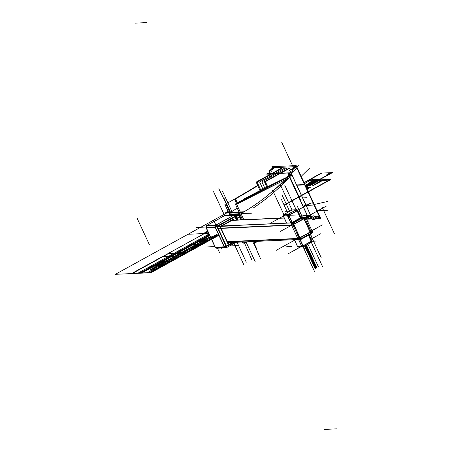 <?xml version="1.0" encoding="UTF-8"?>
<svg xmlns="http://www.w3.org/2000/svg" width="452" height="452" viewBox="0 0 452 452"><rect width="100%" height="100%" fill="white"/><g stroke="black" fill="none" stroke-linecap="round" stroke-linejoin="round"><path stroke-width="0.68" d="M247.425 241.775A214.61 36.16 155.1 0 1 243.295 244.086L242.328 242.001M229.915 215.259L229.684 214.581M229.356 214.056L224.921 204.496A214.61 36.16 155.1 0 0 257.674 185.36M246.815 241.803L244.159 243.283L243.927 242.786L245.589 241.86M229.961 212.92A1.684 1.537 -92.6 0 0 229.746 214.208A1.684 1.537 -92.6 0 1 229.961 212.92A1.684 1.537 87.4 0 0 229.746 214.208A1.684 1.537 -92.6 0 1 229.961 212.92L229.752 214.208A1.684 0.282 155.1 0 1 229.537 214.169A1.684 0.282 155.1 0 1 229.548 214.095M229.599 212.948L229.61 214.627M218.83 188.721L230.514 212.367L238.989 211.988L230.514 212.367L237.21 208.146M270.55 173.67L290.738 172.766M269.268 176.721L271.369 176.625M290.969 172.754A4.486 4.091 -92.6 0 1 289.681 175.805M270.997 173.777L270.556 173.8M288.947 176.568L288.41 176.009M292.201 172.314L296.896 168.138L319.146 216.067C317.118 217.248 314.462 217.389 311.174 216.497L307.275 215.254L289.608 177.184L264.866 197.643L289.608 177.184L291.709 173.003M288.461 175.952L289.014 176.54M291.111 173.031L311.609 217.186M290.992 172.777A4.486 0.757 -24.9 0 0 287.986 174.003L308.665 218.548A4.486 0.757 -24.9 0 1 311.671 217.322M288.534 174.879L291.348 173.794L290.902 172.828L288.139 174.02L288.534 174.879M307.224 216.723L305.625 216.977L307.224 216.723L307.298 216.175M308.038 217.514L305.812 217.61M311.671 217.35A4.486 4.091 87.4 0 0 309.224 216.598A4.486 4.091 87.4 0 0 308.654 216.666L307.501 216.723M311.564 217.276L308.733 216.649M311.309 217.288L309.089 216.604L311.366 217.288M319.717 217.508A7.627 6.955 -92.6 0 1 316.767 218.378A7.627 6.955 -92.6 0 1 312.665 217.141M319.717 216.954A7.627 1.283 155.1 0 1 312.682 220.045L311.451 217.395M290.777 172.85L289.546 170.201A7.627 1.283 155.1 0 0 296.58 167.11M319.581 217.005L312.767 219.932L312.366 219.073L319.135 216.039L319.581 217.005M295.512 166.664L292.772 168.975L295.512 166.664L273.539 167.647L295.512 166.664L292.772 168.975L295.512 166.664L273.539 167.647L295.512 166.664M296.077 166.573A7.627 6.955 87.4 0 0 292.167 172.986L290.947 173.037M270.533 173.952L269.319 174.009A7.627 6.955 87.4 0 1 269.691 171.941M273.228 167.602A7.627 6.955 87.4 0 0 270.929 169.551A7.627 1.283 -24.9 0 0 269.307 171.105L270.691 174.093M295.941 166.647C293.568 168.195 292.303 170.257 292.145 172.828L291.749 172.85C291.879 170.28 293.128 168.217 295.501 166.664L295.941 166.647M270.912 173.653L271.002 170.811L270.912 173.653M271.454 169.709L273.539 167.647L271.454 169.709M271.81 169.008L269.347 171.144L269.748 172.003M272.533 168.02L271.912 166.681L296.196 165.596L320.784 218.565L315.999 218.779M312.174 218.954L306.959 219.186M292.235 172.263L296.896 168.138L292.235 172.263L296.896 168.138L319.146 216.067C317.118 217.248 314.462 217.389 311.174 216.497C314.462 217.389 317.118 217.248 319.146 216.067L296.896 168.138L319.146 216.067C317.118 217.248 314.462 217.389 311.174 216.497L307.275 215.254L300.478 216.395L307.275 215.254L300.478 216.395L307.275 215.254L311.174 216.497L291.291 173.67L289.608 177.184L307.275 215.254L289.608 177.184L264.866 197.643L289.608 177.184M267.686 186.716L265.352 181.687L290.207 167.991M266.929 187.1L264.431 181.727L289.286 168.031M264.838 188.156L261.906 181.84L286.76 168.144M262.94 189.122L259.606 181.941L284.461 168.251M260.855 190.19L257.081 182.054L281.935 168.364M260.098 190.58L256.16 182.099L281.014 168.404M273.901 168.138A5.944 1 -24.9 0 0 270.833 170.438M273.805 168.212L270.872 170.483L271.273 171.348M307.061 215.09A216.288 197.247 87.4 0 0 300.456 216.35L307.061 215.09M300.444 216.327L307.049 215.073L300.439 216.31M300.427 216.288L306.902 215.062M306.343 218.621L308.1 217.649M310.377 215.073A6.17 5.627 87.4 0 0 308.908 214.926A6.17 5.627 87.4 0 0 308.162 215.016M308.456 214.949L307.829 215.016M316.428 216.711A5.944 5.418 -92.6 0 1 313.225 215.74M293.128 168.506A5.944 1 155.1 0 1 290.37 169.562M291.766 174.992A6.17 5.627 -92.6 0 1 290.478 177.02M288.997 177.743A216.288 197.247 -92.6 0 1 252.911 208.219M272.081 173.037A6.17 1.04 155.1 0 1 271.748 173.511M236.565 203.338L234.712 199.338A216.288 36.442 155.1 0 0 257.821 185.676M286.415 177.472A216.288 36.442 -24.9 0 0 244.148 198.914L244.272 199.185M286.297 177.579L245.108 198.705L245.351 199.225M290.619 172.562A6.17 1.04 -24.9 0 0 287.749 173.8M307.648 216.672L308.422 218.344A6.17 1.04 -24.9 0 1 308.541 218.288L307.784 216.661M290.596 172.619L287.896 173.817L288.297 174.675M229.995 215.254L229.514 214.22L238.899 213.796L241.69 219.813M238.899 214.203L229.882 214.604L230.175 215.248L229.882 214.604L230.175 215.248L229.882 214.604L238.899 214.203L229.882 214.604L238.899 214.203L241.509 219.819L238.899 214.203M239.136 214.304L239.136 214.304A1.684 1.537 -92.6 0 1 239.023 212.796M229.565 214.214A1.684 1.537 -92.6 0 1 229.78 212.926M230.339 212.378L230.78 212.355M230.232 212.909L230.017 214.197M230.147 214.593L229.706 214.61M228.079 211.304A214.604 195.716 -92.6 0 1 224.966 213.146L243.114 212.333A214.604 195.716 -92.6 0 0 288.551 175.856M228.102 211.355L226.062 212.564L228.147 211.451M239.995 214.152L238.492 212.536M236.3 203.485L243.837 219.717L240.922 213.434L242.78 212.344L240.922 213.434L243.837 219.717L240.922 213.434L242.78 212.344L240.922 213.434L251.335 213.254M288.184 175.873L285.647 178.161M239.865 213.926L239.074 214.175A1.684 0.282 -24.9 0 0 239.865 213.926A1.684 0.282 155.1 0 1 239.074 214.175A1.684 0.282 -24.9 0 0 239.865 213.926M238.769 213.802L238.893 212.689A1.684 1.537 87.4 0 0 238.769 213.802A1.684 1.537 -92.6 0 1 238.893 212.689A1.684 1.537 -92.6 0 0 238.769 213.802M238.667 213.807L238.667 213.807A1.684 0.282 -24.9 0 0 239.65 213.547M240.746 213.061L241.193 214.028M240.159 214.508L239.345 214.768M239.176 214.79L238.729 213.824M290.353 175.896A214.61 36.16 -24.9 0 0 235.294 204.027L242.605 219.768M252.708 241.537L253.674 243.617A214.61 36.16 -24.9 0 1 257.939 241.306M308.727 215.485A214.61 36.16 -24.9 0 0 305.258 217.158M236.419 203.733L236.65 204.231L289.709 177.404L289.263 176.444L236.419 203.733M308.767 216.649L307.303 216.711L307.36 216.141L307.287 216.711M307.795 216.672A214.604 195.716 87.4 0 0 305.196 217.129L307.185 216.717M305.094 217.084L306.354 216.864M269.273 174.873L269.256 174.845A4.486 0.757 155.1 0 0 270.55 173.704M306.659 219.316L307.1 218.881A3.362 0.565 155.1 0 1 306.71 219.412M230.028 215.254L229.576 214.288L238.899 213.869L241.656 219.813M241.481 219.819L238.899 214.265L241.481 219.819L238.899 214.265L229.938 214.666L230.209 215.248M236.215 242.278L226.181 247.809L216.858 248.227M235.385 216.536A1.684 0.282 155.1 0 0 235.712 216.022A1.684 0.282 155.1 0 1 235.385 216.536A1.684 0.282 -24.9 0 0 235.712 216.022L235.034 216.745L236.565 220.039L235.034 216.745L233.65 215.271L224.684 215.672L206.92 225.463L215.886 225.056L217.271 226.531L215.214 227.316L215.886 225.056L233.65 215.271L224.684 215.672L206.92 225.463L206.253 227.718L215.327 247.272L224.294 246.865L215.214 227.316L206.253 227.718L215.327 247.272L224.294 246.865L226.35 246.086L226.588 247.583A1.684 1.537 -92.6 0 1 224.446 246.803L225.983 246.255M215.847 247.645L216.598 248.204A1.684 1.537 -92.6 0 1 215.401 247.668M215.124 247.221L224.446 246.803M224.463 246.843A1.684 0.282 -24.9 0 0 225.989 246.272A1.684 0.282 155.1 0 1 224.463 246.843A1.684 0.282 -24.9 0 0 225.989 246.272A1.684 0.282 155.1 0 1 224.463 246.843L215.604 247.255M217.045 248.188L217.666 248.007M216.774 248.199A1.684 1.537 -92.6 0 1 215.576 247.656L216.774 248.199M215.333 247.668L205.892 227.333L215.214 226.915L224.655 247.25L215.333 247.668M205.926 227.209A1.684 0.282 -24.9 0 0 205.914 227.283A1.684 0.282 -24.9 0 0 206.101 227.322L215.536 247.656M206.084 227.345L206.53 228.311M216.909 248.182L217.395 248.018A1.684 1.537 -92.6 0 1 215.576 247.656A1.684 1.537 87.4 0 0 217.395 248.018A1.684 1.537 87.4 0 1 215.576 247.656M232.859 242.43L225.966 246.227A1.684 0.627 61.1 0 1 226.113 247.786A1.684 0.627 61.1 0 1 225.977 247.815L226.13 247.73M225.582 247.798L226.525 247.555A1.684 0.616 -121.1 0 0 226.52 246.481A1.684 0.627 61.1 0 1 226.356 247.617A1.684 0.627 -118.9 0 0 226.508 246.487A1.684 0.627 61.1 0 1 226.356 247.617M226.469 247.589L225.734 247.798L224.542 247.255A1.684 1.537 87.4 0 0 226.209 247.69L225.825 247.786M226.582 246.447L217.141 226.113A1.684 0.282 155.1 0 1 215.011 226.927L224.446 247.261A1.684 0.282 155.1 0 0 226.582 246.447M224.463 247.238L224.017 246.278L226.073 245.492L226.52 246.459M215.412 227.345A1.684 0.305 -26.9 0 0 216.92 226.734M234 215.079L215.502 225.254A1.684 0.627 -118.9 0 1 216.943 226.785L235.419 216.604M235.193 216.169A1.684 0.627 -118.9 0 0 233.978 215.079M217.073 226.153A1.684 0.627 -118.9 0 0 216.016 225.079A1.684 0.627 61.1 0 1 217.073 226.153A1.684 0.627 -118.9 0 0 216.016 225.079A1.684 0.627 61.1 0 1 217.073 226.153A1.684 0.627 61.1 0 0 216.016 225.079M215.547 225.243L216.423 224.763L217.807 226.237L216.932 226.718M234.181 215.067L215.706 225.249L206.389 225.667L224.864 215.485L234.181 215.067M216.112 225.023L216.112 225.023A1.684 1.537 87.4 0 0 215.423 227.362L206.101 227.78M206.474 225.661A1.684 1.537 87.4 0 0 205.942 227.333L205.92 227.299M216.915 226.718A1.684 0.282 155.1 0 1 215.389 227.294A1.684 0.282 -24.9 0 0 216.915 226.718A1.684 0.282 155.1 0 1 215.389 227.294L214.943 227.328L215.615 225.073L216.056 225.051M215.604 225.26A1.684 1.537 87.4 0 0 215.084 226.921A1.684 1.537 -92.6 0 1 215.604 225.26A1.684 1.537 87.4 0 0 215.084 226.921A1.684 1.537 -92.6 0 1 215.604 225.26M225.023 215.485L224.147 215.971M237.735 219.988L235.645 215.627M236.503 220.045L234.803 216.384A1.684 0.282 155.1 0 0 235.69 215.677A1.684 0.282 155.1 0 0 235.661 215.649M233.966 242.379L226.175 246.673L216.734 226.339L235.209 216.158L237.001 220.022M235.876 216.073L235.916 216.073A1.684 1.537 87.4 0 0 233.774 215.293A1.684 0.627 61.1 0 1 234.837 216.367L236.565 220.039L235.034 216.745L217.271 226.531L226.35 246.086L232.995 242.419L226.35 246.086L232.995 242.419L226.35 246.086L237.334 245.594M235.351 215.355L238.905 215.197L241.063 219.841M240.905 219.847L239.605 217.05L240.905 219.847L239.605 217.05L240.905 219.847L239.605 217.05L237.249 218.35M239.464 216.774A1.684 0.627 -118.9 0 0 238.317 215.587A1.684 0.627 61.1 0 1 239.464 216.774A1.684 0.627 -118.9 0 0 238.317 215.587A1.684 0.627 -118.9 0 1 239.464 216.774M238.283 215.542L236.204 216.689L238.221 215.576L236.204 216.689L238.221 215.576L235.741 215.689M238.413 215.536L236.226 216.74M237.057 218.525L239.696 217.067M236.43 217.175L237.108 218.073M239.927 216.525L236.899 218.186M235.899 216.124L234.215 215.101A1.684 1.509 85.5 0 0 234.164 215.101L234.272 215.095M233.774 215.293L233.774 215.293A1.684 0.627 -118.9 0 1 234.837 216.367A1.684 0.627 -118.9 0 0 233.78 215.288M224.508 215.683L233.379 215.282M229.955 242.56L227.887 243.696L219.949 226.593L233.498 219.13L233.972 220.158M221.649 226.09A1.797 1.638 87.4 0 0 221.005 228.119A1.797 1.638 -92.6 0 1 221.649 226.09A1.797 1.638 87.4 0 0 221.005 228.119A1.797 1.638 87.4 0 1 221.649 226.09M280.059 231.588L291.608 225.226L221.107 228.384L227.249 241.622L297.749 238.458L291.608 225.226L221.107 228.384L227.249 241.622L297.749 238.458L291.608 225.226L221.107 228.384L227.249 241.622L297.749 238.458L291.608 225.226L221.107 228.384L227.249 241.622L297.749 238.458L291.608 225.226L292.32 222.819L302.433 217.248L300.902 217.316L302.433 217.248L297.506 206.637M227.401 241.882A1.797 1.638 87.4 0 0 229.452 242.425A1.797 1.638 -92.6 0 1 227.401 241.882A1.797 1.638 87.4 0 0 229.452 242.425A1.797 1.638 87.4 0 1 227.401 241.882M230.52 220.469L284.263 218.062L231.932 220.406L284.263 218.062L231.932 220.406L221.819 225.977L292.32 222.819L302.433 217.248L300.902 217.316L303.394 217.203M293.128 225.362L293.111 225.362A1.797 1.638 87.4 0 1 293.924 222.666L293.89 222.666M293.721 222.757L293.009 225.164L292.568 225.181L293.28 222.774L293.721 222.757M293.122 223.333L293.67 224.13A1.797 0.672 -118.9 0 0 293.122 223.333A1.797 0.672 61.1 0 1 293.67 224.13A1.797 0.672 61.1 0 0 293.122 223.333M293.597 224.497L292.902 224.83A1.797 0.305 -24.9 0 0 293.597 224.497L303.224 219.197M303.286 217.491A1.797 0.672 61.1 0 1 304.202 218.915M293.009 223.548A1.797 0.672 61.1 0 1 293.687 224.706M303.089 218.937L302.388 217.983M301.744 217.627L302.62 217.146M303.083 217.604A1.797 0.672 61.1 0 1 303.784 218.559L303.083 217.604A1.797 0.672 61.1 0 1 303.784 218.559A1.797 0.672 -118.9 0 0 303.083 217.604A1.797 0.672 -118.9 0 1 303.784 218.559M299.868 238.001L293.478 224.237L303.993 218.44L310.383 232.209L299.868 238.001M304.637 218.05L303.913 218.819L293.8 224.39L299.947 237.628L310.055 232.051L303.913 218.819L293.8 224.39L299.947 237.628L299.953 239.261M292.851 224.531A1.797 0.305 -24.9 0 0 293.856 224.022M299.139 238.34A1.797 0.305 -24.9 0 0 300.247 237.786M300.06 237.893A1.797 0.672 61.1 0 1 300.077 239.232A1.797 0.672 -118.9 0 0 300.06 237.893A1.797 0.672 61.1 0 1 300.077 239.232A1.797 0.672 -118.9 0 0 300.06 237.893L294.133 225.107M293.93 225.215L293.201 225.559M291.941 225.943L291.495 224.983M299.292 239.453L297.902 238.724A1.797 1.638 87.4 0 0 299.766 239.351A1.797 1.638 -92.6 0 1 297.902 238.724A1.797 1.638 -92.6 0 0 299.766 239.351A1.797 1.638 -92.6 0 1 297.902 238.724M299.744 237.735A1.797 0.305 -24.9 0 1 299.015 238.074L299.744 237.735A1.797 0.305 155.1 0 1 299.015 238.074A1.797 0.305 -24.9 0 0 299.744 237.735L310.258 231.944A1.797 0.305 -24.9 0 0 310.778 231.283A1.797 0.305 155.1 0 1 310.258 231.938A1.797 0.305 -24.9 0 0 310.778 231.283L310.055 232.051L303.913 218.819L293.8 224.39L299.947 237.628L310.055 232.051L303.913 218.819L293.8 224.39L299.947 237.628L310.055 232.051L303.913 218.819M299.235 238.554L300.693 239.39A1.797 1.638 87.4 0 1 299.077 238.187L299.066 238.187M300.473 239.379L300.693 239.385A1.797 1.638 87.4 0 0 301.546 239.085L300.235 239.142M227.379 242.673L300.699 239.385L298.862 238.684M298.71 238.419L299.151 238.396M301.162 239.311L311.677 233.514M299.975 239.238A1.797 0.672 -118.9 0 0 299.642 237.532M299.874 239.34L310.388 233.548A1.797 0.672 -118.9 0 0 310.157 231.735M299.761 237.729L300.637 237.243L300.766 238.848L299.891 239.334M310.066 233.69A1.797 0.672 -118.9 0 0 310.162 233.673A1.797 0.672 -118.9 0 1 310.066 233.69L310.162 233.673A1.797 0.672 61.1 0 1 310.066 233.69L310.055 232.051L299.947 237.628M310.258 231.938A1.797 0.305 155.1 0 0 310.948 231.334C310.959 233.175 310.705 233.95 310.185 233.656L310.185 233.656A1.797 0.672 -118.9 0 0 310.168 232.322A1.797 0.672 61.1 0 1 310.185 233.661A1.797 0.672 -118.9 0 0 310.168 232.322M310.829 231.079L312.083 231.023A1.797 1.638 87.4 0 1 311.281 233.718L309.97 233.774M311.468 233.627L312.179 231.221L311.739 231.243L311.027 233.65L311.468 233.627M312.309 231.486L305.925 217.723M304.625 217.791A1.797 0.305 155.1 0 1 304.682 217.83L311.072 231.593A1.797 0.305 155.1 0 1 309.987 232.424M304.682 217.83A1.797 0.305 155.1 0 1 303.597 218.655M310.168 232.3L309.722 231.334L310.445 230.565L311.061 231.577M302.693 217.135L303.094 217.062M304.281 217.022L306.038 217.988L304.501 216.994A1.797 1.638 87.4 0 1 306.128 218.197L304.88 218.254M303.93 217.135L304.495 216.994A1.797 1.638 87.4 0 0 303.659 217.299L303.631 217.299M303.654 217.09L300.834 217.163M230.723 220.361L284.212 217.96M300.857 217.214L304.043 217.073L293.529 222.864L220.209 226.153M284.263 218.062L231.932 220.406L221.819 225.977L292.32 222.819L302.433 217.248L300.902 217.316M219.576 228.187L292.896 224.898L299.286 238.662L225.96 241.95M300.868 217.237L301.586 217.209L291.167 222.949L285.907 223.186L286.489 222.864M290.885 222.853L292.009 222.429L290.885 222.853M296.71 209.705A1.119 1.023 87.4 0 1 297.563 210.316A1.119 1.023 87.4 0 0 296.433 209.728A1.119 1.023 -92.6 0 1 297.563 210.316L297.28 210.711L297.67 210.355L296.574 209.705A1.119 1.011 85.7 0 0 296.433 209.728L296.608 209.705A1.119 1.023 87.4 0 0 296.433 209.728A1.119 1.023 -92.6 0 1 297.563 210.316L288.918 215.321L292.173 222.339L300.371 217.824L297.117 210.807L288.918 215.321L292.173 222.339L300.371 217.824L297.117 210.807L296.19 209.824L292.054 210.01L283.856 214.525L287.992 214.338L288.918 215.321L287.545 215.847L283.41 216.028L286.67 223.051L290.805 222.864L287.545 215.847L287.992 214.338L296.19 209.824L292.054 210.01L283.856 214.525L283.41 216.028L286.67 223.051L290.805 222.864L287.545 215.847L283.41 216.028L286.67 223.051L290.805 222.864L287.545 215.847L283.41 216.028L286.67 223.051L290.805 222.864L287.545 215.847L283.41 216.028L270.296 223.254M300.535 217.728L300.823 217.344L300.535 217.728M292.269 222.463L288.879 215.163L287.466 215.706L290.856 223.005M288.862 215.203L289.308 216.163L287.935 216.689L287.489 215.723A1.119 1.023 -92.6 0 1 287.856 214.429A1.119 1.023 87.4 0 0 287.489 215.706A1.119 1.023 -92.6 0 1 287.856 214.429M287.625 215.836L288.749 215.412L287.625 215.836M286.653 223.192L283.263 215.892L287.562 215.7L290.952 223M283.24 215.824L286.749 223.186L283.342 215.892A1.119 1.023 -92.6 0 1 283.72 214.615A1.119 1.023 87.4 0 0 283.353 215.886A1.119 1.023 -92.6 0 1 283.72 214.615A1.119 1.023 87.4 0 0 283.353 215.886M283.353 215.909L283.799 216.875M283.709 216.858L283.246 215.881M300.998 217.514L297.608 210.214L297.02 210.683L300.411 217.983M297.06 210.683L297.506 211.649L298.066 211.197L297.619 210.231M292.077 222.57L288.687 215.271L297.213 210.575A1.119 0.418 -118.9 0 0 296.342 209.734L287.811 214.429A1.119 0.418 -118.9 0 1 288.766 215.446L297.292 210.745M300.603 217.875L297.213 210.575M296.354 209.734L287.828 214.429L288.721 213.937L289.647 214.92L288.772 215.401M283.799 214.514L288.105 214.321A1.119 0.424 63.1 0 1 288.851 215.18A1.119 0.418 -118.9 0 0 288.06 214.344A1.119 0.418 61.1 0 1 288.851 215.186L292.241 222.48M283.342 216.067L287.642 215.87L288.755 215.418M283.274 215.892A1.119 1.023 -92.6 0 1 283.636 214.621M287.642 215.87A1.119 1.023 -92.6 0 1 288.105 214.321M288.06 214.344A1.119 0.418 61.1 0 1 288.851 215.186A1.119 0.418 -118.9 0 0 288.06 214.344L283.771 214.53L284.223 214.508L283.777 216.011L283.336 216.033M296.439 209.728L287.913 214.429L283.607 214.621L292.133 209.92L296.439 209.728M292.235 209.92L283.703 214.615A1.119 0.418 61.1 0 0 283.613 214.638A1.119 0.418 61.1 0 0 283.562 214.683M292.201 209.926L291.325 210.412M297.569 210.174A1.119 1.023 87.4 0 0 296.246 209.835L291.941 210.027M296.066 209.745L292.387 209.892A1.119 1.023 87.4 0 0 292.212 209.92L283.692 214.615M296.263 209.818L295.823 209.841M297.02 210.683A1.119 0.39 -118.5 0 0 296.252 209.83A1.119 0.418 61.1 0 1 297.049 210.666A1.119 0.418 -118.9 0 0 296.258 209.83A1.119 0.418 -118.9 0 1 297.049 210.666M294.382 239.673L297.557 246.509L294.382 239.673L297.557 246.509L298.936 247.012A1.119 1.023 -92.6 0 1 297.636 246.651L294.399 239.667L297.557 246.509L301.693 246.323L298.518 239.487L301.744 246.464L301.303 245.481L302.676 244.961L303.122 245.922M297.506 246.6L297.077 245.656M297.167 245.668L297.614 246.634M298.456 239.164L301.846 246.464L297.54 246.656L294.15 239.357M301.744 246.464L303.156 245.928L300.134 239.413M302.902 245.894L301.778 246.317L302.902 245.894M308.643 235.193L311.496 241.334L302.964 246.035L299.896 239.424M311.27 242.312A1.119 0.418 -118.9 0 0 311.326 241.43A1.119 0.418 61.1 0 1 311.343 242.289L311.27 242.312A1.119 0.418 -118.9 0 0 311.326 241.43A1.119 0.418 61.1 0 1 311.27 242.312L311.264 241.289L303.066 245.803L300.1 239.413L303.066 245.803L303.072 246.826L301.693 246.323L303.066 245.803L300.1 239.413L303.066 245.803L311.264 241.289L308.479 235.283L311.264 241.289L311.716 240.803M309.089 234.944L311.886 240.972L311.298 241.441L308.445 235.294M311.321 241.408L310.874 240.441L311.326 239.961L311.88 240.956M298.563 247.125L298.936 247.012A1.119 1.023 87.4 0 1 297.636 246.651A1.119 1.023 87.4 0 0 298.936 247.012M302.286 246.962L302.733 246.939A1.119 1.023 87.4 0 1 301.761 246.289L297.461 246.481M297.557 246.662L297.557 246.662A1.119 1.023 87.4 0 0 298.439 247.131L302.738 246.939A1.119 1.023 87.4 0 0 303.185 246.809L303.111 246.826M302.704 246.843L301.767 246.323M303.043 246.843A1.119 1.023 -92.6 0 1 301.772 246.464A1.119 1.023 87.4 0 0 303.043 246.843A1.119 1.023 -92.6 0 1 301.772 246.464A1.119 1.023 87.4 0 0 302.654 246.945L303.145 246.809A1.119 0.418 -118.9 0 0 303.128 245.944A1.119 0.418 61.1 0 1 303.145 246.809L302.654 246.945L303.145 246.809A1.119 0.418 61.1 0 0 303.128 245.944M311.411 241.204L310.535 241.69L310.541 242.713L311.518 242.215L302.993 246.911A1.119 0.418 61.1 0 1 302.908 246.916L302.993 246.911A1.119 0.418 61.1 0 0 302.885 245.86L311.411 241.165M311.49 241.34A1.119 0.418 61.1 0 1 311.507 242.199L302.981 246.899M322.626 266.776L311.326 242.323A1.119 1.023 -92.6 0 0 311.773 241.876M270.94 173.783L290.568 172.901M288.653 175.444L288.286 175.783L288.653 175.444M269.352 176.63L270.833 176.562M305.75 217.536L308.004 217.44L305.75 217.536M148.917 243.679L137.097 218.209M244.278 243.538L243.538 241.95M229.949 212.666L225.898 203.948M231.379 214.135L230.605 212.474M230.554 212.367L223.994 198.225M231.243 213.852L230.576 212.502M204.434 233.537L188.032 234.272L206.474 233.441L188.032 234.272L226.503 213.073L188.032 234.272L208.683 233.345L204.954 233.509L208.683 233.345L204.954 233.509L208.683 233.345L204.954 233.509L208.683 233.345L204.954 233.509L208.683 233.345L204.954 233.509L208.683 233.345L204.954 233.509L208.683 233.345L204.954 233.509L208.683 233.345L204.954 233.509L207.988 231.842L204.954 233.509L207.988 231.842L204.954 233.509L207.988 231.842L204.954 233.509L207.988 231.842L204.954 233.509L208.683 233.345L203.219 233.605L208.688 233.356L203.219 233.605L207.666 231.153L203.219 233.605L207.666 231.153L203.219 233.605L208.688 233.356L204.886 233.514L208.683 233.345L204.886 233.514L207.971 231.814L204.886 233.514L208.683 233.345L204.434 233.537L168.686 253.227L186.721 252.419L218.717 234.916L186.721 252.419L218.717 234.916L186.721 252.419L218.717 234.916L186.721 252.419L168.686 253.227L186.721 252.419L168.686 253.227L186.721 252.419L168.686 253.227L204.434 233.537L168.686 253.227M266.974 173.404L278.647 172.879M289.257 175.596L301.077 201.067L289.257 175.596M288.105 173.947L308.778 218.491M311.174 216.497L291.291 173.67L311.174 216.497L307.275 215.254M308.914 221.101L307.518 221.164M316.287 210.768L327.96 210.242M293.472 167.63L281.652 142.165L293.472 167.63M312.801 220.005L311.535 217.282M311.524 217.254L289.664 170.161M269.324 174.8L264.736 175.003M292.178 172.828L290.93 172.884M290.726 172.896L269.33 173.85M310.818 242.6L311.044 243.086L310.818 242.6M284.195 204.88L286.252 204.095L329.791 180.105L330.468 179.382L308.501 180.371L303.778 182.619L308.501 180.371L330.468 179.382L329.791 180.105L286.252 204.095L284.195 204.88M313.699 185.393L322.717 180.421L329.101 180.139L307.891 191.823L329.101 180.139L322.717 180.421L313.699 185.393L312.778 185.433L313.699 185.393M307.332 192.134L285.562 204.129L307.332 192.134M303.908 182.896L307.134 181.122L313.524 180.834L305.354 185.331L313.524 180.834L307.134 181.122L303.908 182.896M305.529 185.704L314.445 180.794L316.971 180.681L307.953 185.648L310.247 185.546L319.27 180.58L321.796 180.461L312.778 185.433L321.796 180.461L319.27 180.58L310.247 185.546L307.953 185.648L316.971 180.681L314.445 180.794L305.529 185.704M305.625 185.913L315.649 179.664L305.354 185.331L315.649 179.664L305.354 185.331L315.649 179.664L305.354 185.331L315.649 179.664L305.354 185.331L315.649 179.664L305.354 185.331L315.649 179.664L305.625 185.913M306.219 187.184L320.248 179.455L305.914 186.535L320.248 179.455L305.914 186.535L320.248 179.455L319.327 179.5L306.044 186.817L319.327 179.5L306.044 186.817L319.327 179.5L320.248 179.455L305.914 186.535L320.248 179.455L315.649 179.664L320.248 179.455L305.914 186.535L320.248 179.455L317.948 179.557L305.789 186.258L317.948 179.557L320.248 179.455L319.327 179.5L320.248 179.455L306.219 187.184L320.248 179.455L306.219 187.184L320.248 179.455L306.219 187.184L320.248 179.455L306.219 187.184L320.248 179.455L306.219 187.184L320.248 179.455L306.219 187.184L320.248 179.455L306.219 187.184L320.248 179.455L306.219 187.184L309.1 185.597L306.055 185.732L309.1 185.597L306.055 185.732L309.1 185.597L306.219 187.184M336.655 428.858L324.982 429.377M134.882 23.142L146.555 22.623M149.324 244.543L137.498 219.079M237.362 202.908L235.498 198.891M310.513 187.224L306.32 187.41L310.513 187.224L306.851 189.241L310.513 187.224M322.219 207.457L334.039 232.921M150.476 272.742L218.802 235.096L150.476 272.742L139.787 273.223L150.476 272.742M209.395 234.87L139.787 273.223L209.395 234.87L139.809 273.223L150.448 272.748L218.796 235.085L150.448 272.748L139.809 273.223L209.4 234.882M306.806 189.145L309.801 187.495L306.428 187.648L309.801 187.495L306.806 189.145L309.71 187.529L306.445 187.676L309.71 187.529L306.801 189.134M240.956 213.417L247.43 213.124M135.278 23.125L146.951 22.6M225.949 212.57L244.097 211.756M230.514 212.367L238.989 211.988M254.154 243.357L256.657 248.758M322.621 208.321L334.44 233.791M253.939 241.481L254.679 243.074M253.911 243.492L260.623 258.917M336.26 428.875L324.587 429.4M244.035 241.927L251.6 259.324M131.741 273.584L150.07 272.765L185.523 253.08L167.489 253.888L131.741 273.584L150.07 272.765L185.523 253.08L167.489 253.888M196.479 241.854L191.591 244.549L202.812 244.046L207.705 241.345L196.479 241.854L191.591 244.549L202.812 244.046L207.705 241.345L196.479 241.854M160.138 261.877L155.245 264.573L166.466 264.07L171.359 261.375L160.138 261.877L155.245 264.573L166.466 264.07L171.359 261.375L160.138 261.877M139.549 273.234L150.708 272.737L218.847 235.193L150.708 272.737L218.847 235.193L170.37 258.736L218.847 235.193L150.663 272.737L218.841 235.176L150.702 272.737L139.549 273.234L150.702 272.737L139.555 273.234L209.349 234.78L139.549 273.234L209.349 234.78L139.595 273.234L150.663 272.737L139.595 273.234L209.355 234.797L139.555 273.234M310.484 234.176L311.993 237.424L310.484 234.176M209.502 235.113L140.38 273.2L149.878 272.771L218.695 234.859L149.878 272.771L140.38 273.2L209.502 235.113M141.352 273.155C151.996 267.228 161.669 262.426 170.37 258.736C161.669 262.426 151.996 267.228 141.352 273.155L139.527 273.234L141.352 273.155M150.968 272.725L139.515 273.234L150.742 272.731L149.94 272.771L163.494 265.301L153.07 265.77L198.654 240.65L209.078 240.187L218.706 234.882L209.078 240.187L198.654 240.65L153.07 265.77L163.494 265.301L149.94 272.771L150.742 272.731L139.515 273.234L150.968 272.725L139.515 273.234L150.742 272.731L139.515 273.234L150.742 272.731L139.515 273.234L150.742 272.731L139.515 273.234L150.742 272.731L140.182 273.206L209.462 235.029L140.182 273.206L150.742 272.731L139.515 273.234L150.968 272.725L139.521 273.234L209.344 234.763L139.515 273.234L209.344 234.763L139.515 273.234L209.344 234.763L139.515 273.234L209.344 234.763L139.515 273.234L209.344 234.763L139.515 273.234L209.344 234.763L139.515 273.234L209.344 234.763L139.515 273.234L209.344 234.763L139.515 273.234L209.344 234.763L139.515 273.234L209.344 234.763L139.515 273.234L209.344 234.763L139.515 273.234L209.344 234.763L139.515 273.234L209.344 234.763L139.515 273.234L209.344 234.763L139.521 273.234L209.344 234.769L139.527 273.234L150.731 272.731L218.853 235.198L150.77 272.72L218.853 235.204L150.742 272.731L218.853 235.204L150.742 272.731L187.088 252.708L175.862 253.21L139.515 273.234L150.731 272.731L187.088 252.708L175.862 253.21L139.515 273.234L150.77 272.72L218.847 235.193L150.742 272.731L218.853 235.204L150.742 272.731L218.853 235.204L150.742 272.731L218.853 235.204L150.742 272.731L218.853 235.204L150.742 272.731L139.515 273.234L150.968 272.725L218.898 235.294M238.899 214.265L229.938 214.666L238.899 214.265M226.209 247.69A1.684 1.537 -92.6 0 1 224.542 247.255A1.684 1.537 -92.6 0 0 226.209 247.69M206.253 227.718L215.214 227.316L224.294 246.865L215.214 227.316L206.253 227.718L215.327 247.272L224.294 246.865L215.214 227.316L206.253 227.718L215.327 247.272L224.294 246.865L221.655 248.323M236.565 220.039L235.034 216.745L217.271 226.531L226.35 246.086L217.271 226.531L228.254 226.04M206.92 225.463L215.886 225.056L233.65 215.271L224.684 215.672L206.92 225.463L215.886 225.056L233.65 215.271L224.684 215.672L206.92 225.463L215.886 225.056L213.841 220.655M206.649 225.655A1.684 1.537 87.4 0 0 206.123 227.322A1.684 1.537 -92.6 0 1 206.649 225.655A1.684 1.537 87.4 0 0 206.123 227.322M239.605 217.05L237.029 218.469M217.463 248.165L219.44 252.425M206.072 227.328L215.514 247.662M214.836 246.6L205.022 247.041M237.204 242.639L246.283 262.2M168.545 253.538L186.879 252.719L218.813 235.125L186.879 252.719L168.545 253.538L186.879 252.719L168.545 253.538L132.199 273.562L150.533 272.742L218.813 235.125L150.544 272.742L218.813 235.125L150.544 272.742L186.879 252.719L168.545 253.538L186.879 252.719L168.545 253.538L186.879 252.719L150.533 272.742L132.199 273.562L150.544 272.742L132.199 273.562L168.545 253.538M245.978 241.837L255.244 261.798M224.474 247.261L215.033 226.927M235.825 215.96L238.351 214.57M217.271 226.531L235.034 216.745L217.271 226.531L226.35 246.086M215.886 225.056L233.65 215.271M195.948 227.486L204.914 227.085M215.395 227.305L206.072 227.723M225.039 215.48L206.57 225.655M222.525 191.309L231.605 210.864M306.066 186.868L331.904 172.636L321.813 173.088L304.179 182.8L321.813 173.088L331.904 172.636L306.066 186.868M209.451 234.995L176.427 253.188L186.518 252.736L218.745 234.978L186.518 252.736L176.427 253.188L209.451 234.995L140.047 273.211L150.211 272.759L218.757 234.995L150.211 272.759L140.047 273.211L209.44 234.978M209.378 234.848L139.719 273.228L209.378 234.848M306.631 188.936L307.309 188.213L306.705 188.241L307.309 188.213L306.631 188.936M236.204 216.689L238.221 215.576M202.411 244.266L208.106 241.125L196.886 241.628L191.185 244.769L202.411 244.266L208.106 241.125L196.886 241.628L191.185 244.769L202.411 244.266M166.065 264.29L171.76 261.154L160.539 261.657L154.844 264.793L166.065 264.29L171.76 261.154L160.539 261.657L154.844 264.793L166.065 264.29M224.684 215.672L213.564 191.71M306.173 187.094L332.469 172.607L321.242 173.11L304.077 182.574L321.242 173.11L332.469 172.607L306.173 187.094M321.553 173.099L304.134 182.698L321.553 173.099L332.158 172.624L321.553 173.099M306.117 186.97L332.158 172.624L306.117 186.97M209.4 234.887L176.173 253.199L186.778 252.724L218.796 235.08L186.778 252.724L176.173 253.199L209.4 234.887M150.149 272.754L218.74 234.961L150.149 272.754L218.74 234.961L150.149 272.754L131.809 273.573L150.149 272.754M208.683 233.339L204.502 233.526L131.809 273.573L204.502 233.526L131.809 273.573L204.502 233.526L208.683 233.339M150.567 272.731L218.819 235.13L150.567 272.731L218.819 235.13L150.567 272.731L137.741 273.307L150.567 272.731M209.005 234.04L137.741 273.307L209.005 234.04M177.184 258.188L181.02 255.307L190.219 250.238L197.089 247.221L213.53 238.164L197.089 247.221L190.219 250.238L181.02 255.307L177.184 258.188L160.742 267.251L177.184 258.188M217.389 234.057L146.877 272.906L149.273 272.799L160.742 267.251L149.273 272.799L146.877 272.906L217.389 234.057M306.004 186.727L308.044 186.179L309.484 185.224L306.004 185.987L309.484 185.224L306.682 185.732L309.456 185.399L306.004 186.727M328.112 174.958L330.468 173.658L328.451 173.619L326.841 174.63L328.112 174.958L330.468 173.658L328.451 173.619L326.841 174.63L328.112 174.958L330.468 173.658L328.451 173.619L326.841 174.63L328.112 174.958L330.468 173.658L328.451 173.619L326.841 174.63L328.112 174.958M306.185 187.117L317.914 180.653L319.276 179.145L305.806 186.297L319.276 179.145L317.914 180.653L306.185 187.117L320.767 179.082L315.892 180.743L305.806 186.297L315.892 180.743L320.767 179.082L312.089 179.467L304.563 183.619L312.089 179.467L320.767 179.082L306.185 187.117M305.569 204.174L313.948 203.801M150.194 272.59L180.484 255.9L162.149 256.725L131.86 273.409L150.194 272.59L180.484 255.9L162.149 256.725L131.86 273.409L150.194 272.59L180.484 255.9L162.149 256.725L131.86 273.409L150.194 272.59L180.484 255.9L162.149 256.725L131.86 273.409L150.194 272.59M296.783 185.247L305.162 184.874M300.964 176.557L309.925 167.777M311.773 182.478L311.767 182.484C307.693 184.297 306.857 184.337 309.241 182.597L311.072 181.585C315.14 179.772 315.982 179.732 313.592 181.478L311.767 182.484C307.693 184.297 306.857 184.337 309.241 182.597L311.072 181.585C315.14 179.772 315.982 179.732 313.592 181.478L311.773 182.478M207.847 231.543L204.163 233.571L208.694 233.368L204.163 233.571L208.694 233.368L204.163 233.571L208.694 233.368L204.163 233.571L208.694 233.368L204.163 233.571L207.847 231.543M300.62 198.016L306.936 197.733M304.089 205.49L313.394 205.072M313.965 204.558L327.434 201.524M149.945 272.725L180.235 256.041L161.895 256.86L131.611 273.55L149.945 272.725L180.235 256.041L161.895 256.86L131.611 273.55L149.945 272.725L180.235 256.041L161.895 256.86L131.611 273.55L149.945 272.725L180.235 256.041L161.895 256.86L131.611 273.55L149.945 272.725M296.828 166.957L298.297 165.522M294.585 185.021L303.897 184.608M209.349 234.78L175.901 253.21L187.049 252.708L175.901 253.21L209.349 234.78M277.025 172.348L276.539 171.308M306.168 187.083L332.429 172.613L321.282 173.11L304.083 182.585L321.282 173.11L332.429 172.613L306.168 187.083M291.506 224.96A1.797 1.638 -92.6 0 1 292.145 222.932A1.797 1.638 87.4 0 0 291.506 224.96A1.797 1.638 -92.6 0 1 292.145 222.932A1.797 1.638 -92.6 0 0 291.506 224.96M304.806 218.096A1.797 0.305 155.1 0 1 304.111 218.706A1.797 0.305 -24.9 0 0 304.806 218.096A1.797 0.305 155.1 0 1 304.111 218.706M231.932 220.406L221.819 225.977L231.932 220.406L221.819 225.977L292.32 222.819L302.433 217.248M293.02 225.164L219.695 228.446M293.065 224.424L292.862 223.989M292.613 223.452L281.246 198.953M300.026 239.419L304.88 249.871M299.207 237.656L276.07 250.408M301.365 239.198L300.021 239.261M150.77 269.878L155.872 269.646L218.757 235L155.872 269.646L218.757 235L155.872 269.646L218.757 235L155.872 269.646L218.757 235L155.872 269.646L149.804 269.917L155.872 269.646L150.77 269.878L210.395 237.029L150.77 269.878M162.889 264.493C162.85 265.296 161.268 266.16 158.149 267.104C158.189 266.301 159.765 265.431 162.889 264.493C162.85 265.296 161.268 266.16 158.149 267.104C158.189 266.301 159.765 265.431 162.889 264.493C162.85 265.296 161.268 266.16 158.149 267.104C158.189 266.301 159.765 265.431 162.889 264.493C162.85 265.296 161.268 266.16 158.149 267.104C158.189 266.301 159.765 265.431 162.889 264.493M310.897 231.221L322.327 224.921M310.078 233.718L321.14 257.555M312.191 231.221L310.925 231.277M210.214 236.639L149.804 269.917L155.872 269.646L149.804 269.917L210.214 236.639M310.179 232.317L303.789 218.553M304.75 217.988L305.371 217.644M305.682 217.474L326.316 206.101M302.682 217.135A1.797 1.638 -92.6 0 1 303.58 217.118M303.778 217.186A1.797 1.638 -92.6 0 1 304.608 217.994M221.819 225.977L292.32 222.819M290.41 213.005L282.297 195.53L290.41 213.005M209.7 235.537L141.442 273.149L148.821 272.822L217.864 234.78L148.821 272.822L217.864 234.78L148.821 272.822L141.442 273.149L148.821 272.822L141.442 273.149L209.7 235.537M218.084 234.656L218.497 234.43L218.084 234.656M305.495 245.509L316.05 268.251L305.495 245.509M221.107 228.384L227.249 241.622M185.484 252.781C177.45 257.148 172.161 259.634 169.613 260.233C169.879 259.363 173.568 256.951 180.676 252.996C188.704 248.628 193.998 246.142 196.547 245.543C196.275 246.408 192.592 248.82 185.484 252.781C177.45 257.148 172.161 259.634 169.613 260.233C169.879 259.363 173.568 256.951 180.676 252.996C188.704 248.628 193.998 246.142 196.547 245.543C196.275 246.408 192.592 248.82 185.484 252.781M149.652 272.782L218.649 234.769L149.652 272.782C154.883 269.669 156.386 267.318 154.16 265.719C156.386 267.318 154.883 269.669 149.652 272.782M218.565 234.577L218.135 234.763L218.565 234.577M218.13 234.769L199.744 240.605L154.16 265.719L199.744 240.605L218.13 234.769M233.944 243.47L243.707 264.505L233.944 243.47M292.173 222.339L300.371 217.824L297.117 210.807L288.918 215.321L292.173 222.339L300.371 217.824L297.117 210.807L288.918 215.321L292.173 222.339L300.371 217.824M272.499 190.06L283.856 214.525L287.992 214.338L296.19 209.824L292.054 210.01L283.856 214.525L287.992 214.338L296.19 209.824L292.054 210.01L283.856 214.525L287.992 214.338L296.19 209.824M286.67 223.051L290.805 222.864M300.066 218.169L300.196 218.452M297.636 210.282L310.682 203.095M288.918 215.321L300.128 214.819M287.517 215.384L295.535 215.028M286.178 214.502L283.72 215.858M292.054 210.01L280.698 185.546M289.947 211.124L285.444 211.327M296.275 209.818L291.969 210.01M296.653 210.824L284.833 185.36M284.319 215.531L283.952 214.728M209.361 234.808L139.617 273.234L150.64 272.737L218.836 235.164L150.64 272.737L218.836 235.164L150.64 272.737L139.617 273.234L150.64 272.737L139.617 273.234L209.361 234.808M139.515 273.234L150.742 272.731L139.515 273.234M297.557 246.509L301.693 246.323L297.557 246.509L301.693 246.323L298.518 239.487L301.761 246.464M308.479 235.283L311.264 241.289L303.066 245.803L311.264 241.289L308.479 235.283L311.332 241.424M311.016 239.097L320.694 233.763M291.393 246.329L286.794 246.532M301.693 246.323L288.579 253.549M311.264 241.289L317.88 240.989M311.309 242.306L311.355 242.306C311.614 242.509 311.767 242.012 311.807 240.803M307.925 244.193L318.49 266.962M303.077 246.843L314.428 271.29M188.032 234.272L115.345 274.319L150.267 272.754L218.768 235.017L150.267 272.754L115.345 274.319L188.032 234.272M305.123 245.718L315.784 268.686M306.394 245.018L317.055 267.985M305.874 245.306L316.417 268.013M304.597 246.007L315.14 268.714M309.224 216.598L307.863 216.661M306.445 218.841L312.01 218.593M319.265 217.57L317.027 218.316L319.344 217.525M216.593 248.204L225.915 247.786M236.102 242.283L226.113 247.786M237.695 219.988L235.69 215.677M310.49 233.447L311.066 231.667M303.106 217.056L302.654 217.135M284.189 217.909L231.187 220.282M283.24 215.858L286.624 223.158M296.574 209.705L297.687 210.383M297.518 246.622L294.128 239.323M311.343 242.289L311.823 240.837M302.62 246.945L303.151 246.803"/></g></svg>
